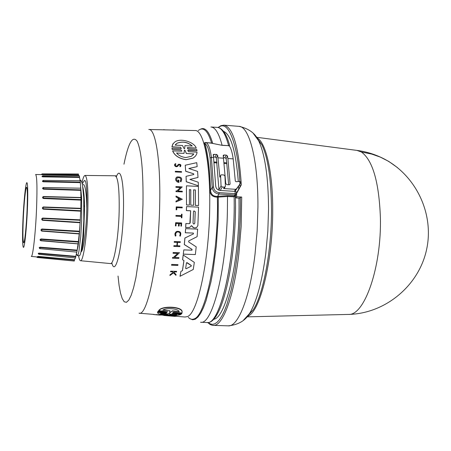<?xml version="1.0" encoding="UTF-8"?>
<svg xmlns="http://www.w3.org/2000/svg" width="451" height="451" viewBox="0 0 451 451"><rect width="100%" height="100%" fill="white"/><g stroke="black" fill="none" stroke-linecap="round" stroke-linejoin="round"><path stroke-width="0.68" d="M348.189 314.432L348.572 314.426C364.509 315.683 381.653 267.048 380.39 217.551C379.026 182.001 372.667 160.133 361.324 151.959L356.899 150.397M210.916 126.996C215.234 127.238 218.955 133.321 222.072 145.245L229.238 145.684L222.101 145.335L211.322 143.164L205.509 142.544L204.974 143.683C207.268 144.765 208.971 149.535 210.098 158.002L212.195 187.306C212.703 191.128 214.935 193.361 218.898 193.998L234.937 194.979L235.157 193.626L236.471 193.721M222.101 145.335L212.387 143.367M229.283 145.82L229.559 145.07M207.894 322.696L207.404 322.533M239.007 198.102L239.058 207.443C239.007 263.395 225.393 318.942 213.52 319.269M234.199 196.833L234.289 196.033L234.199 196.833L235.501 195.717M200.639 322.245L206.812 322.527C219.073 325.893 234.12 267.031 234.21 206.434L234.17 196.833L227.411 196.478L217.529 197.149C212.911 197.183 210.318 195.035 209.76 190.705C209.163 170.687 207.336 155.183 204.275 144.19L204.974 143.683C208.063 154.744 209.912 170.348 210.516 190.508C211.04 194.55 213.312 196.501 217.337 196.365L217.861 197.098M158.087 311.139L157.692 311.889L158.087 311.139L167.501 311.776M158.053 311.393L166.464 312.182L167.558 311.861L158.741 310.53C161.864 305.265 183.467 306.545 182.035 312.086L182.035 312.926M172.891 312.408L181.832 313.377L181.403 314.093L173.077 313.321L171.983 313.58L180.727 314.544C178.145 315.604 173.567 315.824 166.983 315.204C161.3 314.759 158.166 313.964 157.585 312.814L157.523 312.419L165.664 313.169L166.667 312.831M172.102 313.428L180.727 314.544M157.523 312.419L165.692 312.926M160.302 314.956L176.138 316.05L175.174 316.393L163.916 315.469M154.231 314.629L158.927 314.995M155.798 314.572L160.308 314.911L158.921 315.04M177.801 265.43L171.532 265.222L171.696 264.416L177.965 264.624L177.801 265.43M192.025 250.125L192.013 249.42L184.301 244.589L184.887 238.027L193.468 233.866L193.338 233.071L185.344 232.739L185.62 228.64L197.662 229.147L197.126 236.657L188.715 240.952L197.126 236.657M193.338 233.071L185.293 232.778L185.62 228.64M188.766 240.913L188.676 241.928L196.208 246.849L195.351 254.55L183.281 254.155L183.811 249.888L191.793 250.187L192.064 249.386L184.352 244.555L184.938 237.987M191.365 225.697L189.775 227.434L185.643 227.552L185.868 223.538L189.302 223.645L190.192 222.817L190.66 210.764L186.432 210.566L186.528 206.586L198.553 207.15L197.876 225.618L196.478 227.704L195.39 227.93L194.026 227.873L191.314 225.737L191.912 225.855M189.854 223.465L190.615 210.803L186.387 210.606L186.528 206.586M196.478 227.704L193.975 227.913L192.571 227.022L191.867 225.895M182.418 270.639L183.912 260.605L182.582 259.725L183.179 254.99L194.325 262.381L193.254 269.478L180.062 276.254L180.902 271.412L182.475 270.611L183.963 260.571L182.582 259.725M193.254 269.478L180.005 276.294L180.902 271.412M173.438 257.442L177.632 253.445L173.077 253.282L173.161 252.521L179.498 252.712L174.492 257.476L178.912 257.634L178.81 258.389L172.53 258.169L172.626 257.414L173.449 257.442L177.632 253.445M178.81 258.389L172.479 258.209L172.626 257.414M173.81 246.421L173.934 245.626L173.81 246.421L179.842 246.607L179.921 245.851L177.254 245.75L177.576 242.367L180.242 242.469L177.57 242.407M176.854 245.739L177.17 242.39L174.204 242.277L174.272 241.527L180.31 241.719L180.242 242.469M175.422 225.912L175.648 222.693L175.422 225.912L176.003 225.895L176.144 223.38L178.579 223.482L178.438 226.002L179.171 226.03L178.393 226.041L178.534 223.521L176.138 223.42M179.171 226.03L179.312 223.516L181.099 223.595L180.958 226.109L181.46 226.126L180.913 226.148L181.054 223.634L179.312 223.555M169.942 275.51L170.016 274.783L173.178 272.455L172.632 271.863L170.523 271.795L170.67 271.169L176.623 271.355L176.527 271.942L174.233 271.874L174.125 272.5L176.076 274.603L175.941 275.347L173.59 272.793L169.942 275.51L170.072 274.744L173.235 272.415L172.632 271.863M176.527 271.942L174.227 271.914M175.941 275.347L173.534 272.838M179.712 235.839C180.795 233.037 179.87 231.758 176.939 232L176.984 231.961C179.921 231.724 180.845 233.004 179.763 235.8L180.225 236.211L179.763 235.8M175.388 236.132L175.952 235.71L175.388 236.132L175.219 235.85L174.898 233.945L175.941 231.932M181.883 217.788L181.33 217.805L181.387 216.418L175.907 216.17L175.98 215.415L181.465 215.657L181.516 214.174L182.024 214.197L181.883 217.788L181.381 217.765L181.437 216.373L175.952 216.13L175.98 215.415M181.42 215.657L181.516 214.174M176.758 209.777L176.121 209.794L176.234 206.868L182.221 207.144L182.204 207.86L176.815 207.612L176.758 209.777L176.121 209.794M182.204 207.86L176.815 207.657M195.306 189.984L193.592 189.848L193.642 205.278L190.767 205.188L190.773 189.708L189.364 189.634L189.397 205.075L186.505 204.985L186.443 185.818L198.412 186.426L198.575 205.509L195.356 205.402L195.306 189.984L193.592 189.894M190.767 205.188L190.728 189.753L189.369 189.685M177.773 166.222L176.414 166.752L175.377 166.419L174.588 165.483L174.61 164.435M180.135 165.957L180.107 165.122L179.154 164.716L177.474 166.458L176.459 166.695C174.514 166.053 174.086 165.094 175.168 163.82L175.631 163.634L175.896 164.198L175.563 164.367L175.896 164.198M177.288 165.737L178.151 164.576L177.243 165.793L176.414 166.103L175.292 165.354L175.608 164.316M189.826 227.394L185.688 227.513L185.919 223.499M195.074 156.491L193 158.16L186.015 159.716C179.047 158.555 174.582 155.612 172.626 150.888L181.736 151.175L180.969 149.85L172.186 149.371L171.966 148.125L172.186 149.371M181.37 148.407L180.411 147.285L171.899 146.823L172.868 143.931L175.168 141.699C181.668 137.73 194.629 142.55 196.241 148.08L187.21 147.793L188.056 149.005L196.777 149.484L196.963 150.797L187.729 150.431L188.557 151.688L197.048 152.15C196.89 154.479 195.559 156.458 193.056 158.098L186.066 159.654C179.103 158.498 174.638 155.556 172.677 150.82M156.666 314.635L155.781 314.719M186.139 268.751L185.649 268.373L186.455 262.967L187.052 262.629L191.292 265.476L191.179 266.197L186.139 268.751M194.781 223.256L193.851 224.124L193.017 223.183L193.473 211.626L193.947 210.876L195.238 211.705L194.781 223.256L195.193 211.75L193.941 210.876M193 155.026L193.823 153.915L191.416 156.3L185.801 157.546C181.753 157.072 178.675 155.55 176.566 152.974L184.019 153.379L184.442 150.104L185.028 150.33L186.404 153.509L193.823 153.915M184.707 148.571L184.002 148.531L182.514 145.515L175.146 145.115L177.108 143.164C182.807 141.107 187.87 142.071 192.284 146.045L184.938 145.645L184.645 148.638L184.938 145.645M176.769 314.792L167.513 314.916C163.781 314.589 161.413 314.054 160.404 313.315L167.473 313.952L169.841 313.095L169.734 314.155L176.769 314.792M160.86 313.355L167.535 314.691L175.879 314.708M170.382 312.442L169.706 312.408L169.841 310.857L162.738 310.164C166.881 307.34 178.827 308.8 179.25 311.776L172.181 311.089L170.382 312.442L169.993 312.261M81.975 182.835C83.012 178.049 84.016 175.586 84.991 175.445C87.359 176.73 88.306 188.298 87.827 210.138C87.088 236.082 83.187 262.093 80.458 260.723C79.703 260.56 79.077 258.88 78.581 255.678M39.66 248.529L39.164 247.599L40.077 247.171L40.032 247.638L77.076 250.615L77.944 246.911C78.829 241.747 79.5 234.278 79.957 224.508M85.464 181.071L84.562 180.389L85.464 181.071C86.705 185.389 87.144 194.432 86.789 208.204L86.699 211.852C86.124 231.977 83.131 252.363 80.966 251.788M81.028 251.489C81.941 249.955 82.804 244.775 83.604 235.952L84.585 207.082C84.422 197.904 83.841 191.269 82.837 187.165M86.789 208.204C86.519 193.197 85.335 185.231 83.243 184.301M79.996 180.101L80.272 180.118C81.079 180.039 81.823 181.714 82.51 185.158L83.756 197.871L83.813 220.516L82.815 237.609L81.062 251.314C80.464 254.251 79.906 255.717 79.387 255.711L77.301 255.621C77.758 255.785 78.305 254.319 78.942 251.23L80.746 236.606L81.665 220.37L81.614 197.747L80.566 186.054M76.444 253.609L77.301 255.621M84.562 180.389L82.206 183.72M37.467 256.642L38.155 256.394L38.098 256.726L74.432 260.126L75.289 257.955M38.532 253.93L38.194 253.338L39.085 253.112L39.034 253.524L75.745 256.766L76.749 252.109M78.074 243.822L76.895 252.12L39.913 248.648L40.032 247.638L39.553 248.377L39.902 248.54M78.057 243.901L40.855 240.761C39.739 240.073 39.801 239.464 41.052 238.94L41.013 239.43L78.339 242.063L79.235 233.669L41.802 230.827L41.909 229.469L79.427 231.696L80.131 222.371L42.569 219.925L42.653 218.481L80.261 220.274L80.712 210.73L43.133 208.712L43.189 207.285L80.78 208.661L80.938 199.613L43.448 198.034L43.29 196.766L80.96 197.713L80.938 199.613M41.768 231.104C40.635 230.326 40.691 229.627 41.937 228.995L41.768 231.104L79.184 233.934M42.535 220.302C41.385 219.49 41.43 218.741 42.67 218.059L42.535 220.302L80.075 222.749M43.104 209.163L42.276 208.012L43.189 206.947L43.104 209.163L80.661 211.186M23.232 219.958C23.886 203.79 25.617 186.849 26.62 187.278C27.432 188.27 27.584 195.796 27.071 209.85C26.412 226.47 24.642 243.365 23.672 242.773C22.849 241.573 22.702 233.973 23.232 219.958M253.411 133.609L258.615 140.706C255.221 133.225 248.636 128.439 238.867 126.348L223.893 125.169C232.964 126.94 238.771 146.823 241.319 184.825L236.595 193.485L236.657 196.737L241.719 197.048L240.366 197.296C240.631 215.86 239.695 234.435 237.564 253.022L234.858 271.964L231.228 289.666L226.842 304.667L224.451 310.762L221.993 315.773L219.507 319.635L217.044 322.33L214.642 323.891L212.336 324.37L210.155 323.857L208.12 322.465M236.657 196.737L235.636 197.899L239.611 198.136L240.366 197.296M241.319 184.825L236.454 192.983M223.504 131.326C230.895 134.375 235.828 151.13 238.314 181.601M238.602 186.438L238.731 189.093M235.597 195.559L235.636 197.899M226.83 163.662L224.254 163.476M217.021 162.946L214.152 162.738M236.431 194.071L236.144 194.606L234.937 194.979L234.328 196.038L235.546 195.644M234.238 206.44C234.148 266.778 219.22 325.515 206.97 322.538C221.424 324.737 235.18 266.496 235.563 206.744L235.411 195.875L236.471 193.716L236.425 191.946L235.101 191.376L220.15 190.452C217.512 190.023 216.023 188.535 215.685 185.992L213.329 154.507L216.474 154.422L217.681 155.302L219.829 177.181L220.601 175.727L221.058 185.874L218.949 189.798L216.35 157.951L215.161 157.049L213.47 156.931M224.164 162.67L226.723 162.845L228.64 184.752M214.073 161.971L216.925 162.168M229.322 145.887C231.002 148.278 232.293 152.613 233.201 158.887L235.315 181.06L235.991 181.697L240.259 181.471L240.372 183.478L236.42 188.924L235.552 189.313L234.402 191.331M213.548 157.506L211.401 157.36L213.537 186.968C213.954 190.209 215.809 192.103 219.107 192.645L218.898 193.998L217.641 196.315L227.53 195.678L227.439 206.068C227.276 266.688 212.511 325.588 200.543 322.24M236.42 188.924L235.027 191.371L240.372 183.478M226.723 162.845L226.12 158.634L224.931 157.737L223.533 157.641M227.879 158.515L230.089 183.828L229.852 184.476L229.052 184.78L226.892 184.645L225.765 183.551L223.234 155.696L223.38 155.212L224.158 154.969L226.289 155.121L227.496 155.995L227.879 158.515L233.201 158.887M220.624 175.467L219.829 177.181M220.297 190.463L222.18 186.99L224.356 187.126L223.572 188.563L224.384 188.253L225.41 186.15L224.936 176.008L223.792 174.954L221.627 174.813L220.815 175.112L220.601 175.727M223.572 188.563L235.552 189.313M211.012 127.002L217.173 127.368C221.627 127.622 225.466 133.772 228.68 145.825L228.708 145.915M213.537 186.968L212.195 187.306L210.516 190.508L209.76 190.705M200.182 129.364C204.929 126.63 209.095 131.252 212.663 143.226L211.322 143.164M198.271 130.548C203.316 126.421 207.759 130.581 211.598 143.023L205.509 142.544C208.153 142.928 210.115 147.866 211.401 157.36L210.098 158.002M222.18 186.99L221.058 185.874M224.356 187.126L225.167 186.815M205.56 142.46L204.438 142.86L204.275 144.19M181.567 172.231L175.292 171.955L175.298 171.279L181.522 171.605L181.567 172.231L175.292 171.955M178.151 164.576L178.489 164.271C180.744 164.153 181.409 164.919 180.49 166.577L180.09 166.78L180 166.064C180.518 165.134 180.146 164.705 178.884 164.773M178.134 200.159L178.145 198.045L176.003 196.946L176.048 196.05L182.317 199.269L175.969 201.952L176.02 201.045L178.179 200.143L178.19 198L176.048 196.901L176.048 196.05M180.451 187.531L175.913 187.306L175.941 186.59L182.21 186.906L177.88 191.021L182.289 191.235L182.294 191.906L176.025 191.596L176.014 190.925L176.831 190.965L180.496 187.486L175.913 187.306M182.21 186.906L177.88 191.021M182.294 191.906L175.98 191.641L176.014 190.925M178.23 181.364L178.179 180.107L178.85 180.09L178.889 182.446L177.091 181.843L175.89 180.456L175.648 178.799L176.296 177.485M175.693 179.898L175.693 178.748L176.933 176.967C181.347 176.623 182.666 178.258 180.89 181.854L180.265 181.122C181.494 178.624 180.58 177.491 177.519 177.728C176.161 179.081 176.409 180.299 178.275 181.381L178.224 180.056M180.518 180.902C181.279 178.461 180.265 177.418 177.474 177.773L177.514 177.728M193.648 173.798L185.677 171.279L185.231 165.224L196.749 162.664L197.172 166.622L188.834 168.516L197.589 171.391L198.006 177.44L189.894 179.419L198.248 182.227L198.389 185.812L186.302 181.714L186.049 176.341L193.806 174.514L193.648 173.798L185.727 171.228L185.231 165.224M197.172 166.622L188.907 168.539M198.006 177.44L189.961 179.442M198.389 185.812L186.257 181.764L186.049 176.341M181.854 151.079L180.913 149.918L172.135 149.439M171.899 146.823L173.28 143.339M175.338 171.904L175.298 171.279M176.166 209.749L176.234 206.868M175.952 235.71L175.631 233.618L176.989 231.961M175.433 236.093C174.481 234.165 174.915 232.592 176.736 231.386C180.423 231.075 181.584 232.688 180.225 236.211M170.523 271.795L170.67 271.169M172.688 271.823L170.579 271.756M180.09 166.78L179.831 166.143M180.49 166.577L180.141 166.729M181.46 226.126L181.64 222.952L175.648 222.693M176.003 225.895L175.467 225.872M174.204 242.277L174.317 241.488M177.17 242.39L174.249 242.238M173.934 245.626L176.899 245.739L177.22 242.356M179.842 246.607L173.86 246.381M175.969 201.952L176.02 201.045M182.317 199.269L176.014 201.907M175.958 187.255L175.941 186.59M173.077 253.282L173.212 252.481M177.683 253.411L173.122 253.248M178.94 182.401L176.877 181.606L175.738 179.853M180.89 181.854L180.265 181.122M182.638 259.691L183.23 254.956M193.642 205.278L190.812 205.143M195.356 205.402L195.351 189.933M198.575 205.509L195.407 205.357M186.505 204.985L186.443 185.818M189.397 205.075L186.556 204.94M183.281 254.155L183.811 249.888M195.351 254.55L183.331 254.116M187.785 150.363L188.242 150.318M197.025 150.73L188.298 150.251M187.266 147.725L187.717 147.686M196.241 148.08L187.774 147.618M180.411 147.285L171.955 146.755M180.468 147.218L181.257 148.492L180.744 148.605L171.966 148.125M171.532 265.222L171.696 264.416M177.857 265.391L171.589 265.182M153.255 314.465L154.242 314.544M156.644 314.843L160.285 315.125M164.339 315.249L176.11 316.264M163.053 315.187L164.316 315.463M165.664 313.169L166.752 312.921L166.081 312.673L157.692 311.889M173.494 312.594L181.798 313.625M173.46 312.842L172.801 312.571L173.906 312.239L182.024 313.017L182.001 312.346C183.416 306.849 161.836 305.569 158.713 310.784M165.551 129.871L163.566 129.674M168.967 129.95L166.47 129.888M173.043 130.04L172.496 130.029M176.132 130.113L173.026 129.894M180.479 199.179L178.545 199.99L178.551 198.186L180.479 199.179M180.406 199.212L178.551 198.254M191.196 266.191L191.235 265.515L186.624 262.668M184.019 153.379L176.741 153.047M193.767 153.977L186.404 153.509M185.028 150.33L186.348 153.571M184.972 150.397L184.436 150.104M192.143 146.034C187.729 142.127 182.7 141.197 177.046 143.238L175.569 144.489M169.779 313.045L169.672 313.524M163.245 309.944L169.841 310.857M169.914 311.602L169.875 310.598M172.181 311.089L170.41 312.188M172.214 310.824L178.929 311.483M78.401 173.99L78.468 174.808L41.661 174.289L41.357 174.599L42.157 174.695L42.101 173.883L78.401 173.996M79.032 175.946L78.468 174.808M42.777 175.766L79.455 175.946L79.506 177.051L42.811 176.482L42.355 176.104L42.777 175.766L42.822 176.871L41.954 176.623L42.349 176.127M80.086 180.772L79.506 177.051M43.262 180.411L80.272 180.772L80.306 182.165L43.279 181.341L42.856 180.676L43.262 180.417L43.273 181.792L42.417 181.364L42.89 180.614M80.684 188.191L80.306 182.165M80.797 189.86L80.774 190.373L43.482 189.178L43.499 187.56L80.791 188.191L80.797 189.86L43.493 188.687L43.149 187.729L43.482 187.616M80.774 190.373L80.915 197.713M80.78 208.661L80.712 210.73M80.261 220.274L80.131 222.371M79.427 231.696L79.246 233.669L46.436 231.183M78.339 242.063L78.119 243.76M75.745 256.766L75.565 257.983L38.927 254.325L39.034 253.524L38.544 253.975L38.927 254.325M74.432 260.126L74.274 261.056L38.002 257.318L38.098 256.726L37.613 256.895L38.002 257.318M73.186 260.943L37.202 257.487L37.681 257.121M43.426 198.525C42.247 197.803 42.259 197.132 43.459 196.506L43.426 198.525L80.898 200.12M43.482 189.178C42.293 188.58 42.287 188.022 43.465 187.509L43.465 187.565M40.889 240.603L40.607 240.484L41.013 239.43L40.889 240.603M37.619 256.895L37.461 256.63L37.98 256.709M37.303 256.985L36.802 256.94M397.444 167.58L388.756 161.413L380.255 157.083L371.754 154.09L361.324 151.959M256.884 137.916L261.884 144.754L258.615 140.706C265.002 154.389 268.311 177.113 268.548 208.892L267.826 231.194L265.808 253.231C262.07 281.734 256.608 301.877 249.431 313.659L243.501 320.165M238.867 126.348C249.313 126.162 258.243 160.201 257.916 207.218L257.143 230.816L255.035 254.133C249.91 297.654 238.117 326.93 228.268 325.847L212.421 325.346L209.997 324.416L207.725 322.51M241.719 197.048L241.155 226.571L238.895 253.383C233.9 297.096 222.608 326.501 213.255 325.425M218.278 196.208L218.166 219.361L216.311 246.037L213.024 270.893L210.933 281.993L206.101 300.507L203.463 307.605L200.746 313.118L198.006 316.997L195.289 319.218L192.65 319.787L190.119 318.75M148.774 129.488C155.471 128.417 160.663 159.908 159.699 203.722C158.831 260.994 147.516 316.765 139.021 313.18M123.963 164.209C128.321 142.781 132.712 135.131 137.155 141.253C141.462 150.51 143.395 171.758 142.961 204.985L142.369 220.731L139.844 251.59L135.909 277.658L133.609 287.67L131.207 295.23L128.789 300.135L126.438 302.311L124.239 301.787L122.249 298.675L120.524 293.178L119.103 285.528L118.027 276.023M27.415 208.943C27.094 218.696 25.442 242.553 23.768 247.131C22.195 249.769 22.46 230.303 22.922 220.781C23.249 211.575 24.737 189.161 26.434 183.253C28.069 179.07 27.917 198.677 27.415 208.943M35.606 174.52C36.971 175.749 37.298 186.827 36.587 207.759C35.646 232.609 32.838 257.617 31.254 256.41M217.281 127.379L217.337 127.379C221.74 127.757 225.528 133.902 228.713 145.825M257.059 137.882C265.91 142.403 272.849 172.028 272.697 210.132C272.951 261.028 259.968 312.532 247.582 316.298M256.929 137.989L261.884 144.754C268.057 157.912 271.26 179.639 271.496 209.935C271.603 251.038 263.226 294.875 253.112 309.978L247.407 316.247M219.107 192.645L235.157 193.626L235.101 191.376M148.977 129.493L194.933 130.542C203.378 129.482 210.369 161.52 209.726 206.079C209.382 259.72 197.696 313.772 187.312 316.619L185.028 317.019L176.076 316.275M188.349 317.369C190.17 319.252 192.098 319.759 194.133 318.891C205.036 316.106 217.258 260.926 217.534 206.079L217.337 196.365M116.347 176.786C120.428 165.404 124.273 182.249 123.433 211.237C122.689 247.317 115.287 278.092 111.78 262.707M85.053 175.445L115.095 175.789C118.128 177.119 119.481 189.037 119.154 211.553C118.551 238.303 113.917 265.053 110.433 263.57L80.526 260.729M38.155 256.394L74.488 259.765M39.085 253.112L75.791 256.32M40.077 247.171L77.115 250.119M41.052 238.94L78.361 241.55M41.937 228.995L79.432 231.205M42.67 218.059L80.255 219.84M236.454 193.073L236.854 192.447M218.476 127.577C229.226 117.762 239.047 150.313 240.05 186.945M214.124 154.259L213.323 155.866M223.611 158.216L218.053 157.822M216.474 154.422L215.161 157.049M216.35 157.951L217.681 155.302M230.089 183.828L229.632 184.651M226.12 158.634L227.496 155.995M234.289 196.033L227.53 195.678M224.158 154.969L223.363 156.508M224.931 157.737L226.289 155.121M43.189 206.947L80.757 208.317M43.459 196.506L80.904 197.51M43.465 187.509L69.651 188.005M80.295 182.649L43.273 181.792M79.517 177.469L42.822 176.871M78.485 175.135L42.157 174.695M247.137 316.85L348.572 314.426C385.21 313.592 418.99 285.771 426.657 249.245C434.522 212.765 414.948 173.404 381.625 157.681C373.766 153.96 365.575 151.542 357.04 150.414M217.173 127.368L217.337 127.379C222.422 128.005 226.526 134.009 229.649 145.402M247.464 316.179L253.112 309.978L249.431 313.659C245.259 320.74 238.207 324.805 228.268 325.847M139.224 313.197L154.253 314.454M115.208 175.794L115.958 175.794M31.294 256.416L37.636 257.019M357.282 150.448L256.675 137.29M223.893 125.169L220.956 125.649L218.081 127.486M213.188 154.8L213.329 154.507M236.347 189.008L235.005 191.371M223.234 155.494L223.38 155.212M110.546 263.576L111.296 263.655M83.604 235.952L82.815 237.609M84.585 207.082L83.976 205.363M35.64 174.52L41.391 174.588M42.005 174.599L41.357 174.599M41.667 174.249L42.101 173.883M80.96 197.713L43.29 196.766M79.252 233.669L46.616 231.194M78.153 243.828L40.607 240.484M36.819 257.076L37.202 257.487"/></g></svg>
